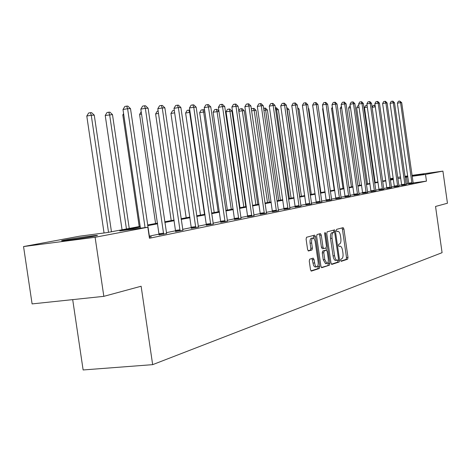 <?xml version="1.0" encoding="UTF-8"?>
<svg xmlns="http://www.w3.org/2000/svg" width="471" height="471" viewBox="0 0 471 471"><rect width="100%" height="100%" fill="white"/><g stroke="black" fill="none" stroke-linecap="round" stroke-linejoin="round"><path stroke-width="0.71" d="M340.639 260.339L341.228 261.323L347.622 259.221L347.992 257.454L343.924 229.059L343.153 227.634L336.641 229.342L336.371 230.572L336.924 231.585L337.984 231.326C339.149 231.538 339.985 233.074 340.492 235.924L340.833 238.308C341.157 241.429 340.757 243.313 339.615 243.972L338.773 244.214L338.508 245.462L339.049 246.463L340.156 246.174C341.298 246.398 342.117 247.911 342.611 250.713L342.953 253.098C343.282 256.218 342.876 258.12 341.746 258.815L340.91 259.085L340.639 260.339M64.851 240.01C72.304 238.597 91.356 235.818 96.125 235.453C98.392 235.27 97.844 235.5 94.483 236.148C87.418 237.508 67.959 240.357 63.049 240.746C60.606 240.94 61.206 240.699 64.851 240.01M405.001 176.619L407.733 176.183M412.048 175.542L423.865 173.987L412.09 175.842M309.7 259.174L309.259 261.075L310.489 269.63L311.313 271.108L319.35 268.494L319.774 266.615L315.464 236.648L314.622 235.147L306.544 237.266L306.103 239.144L307.587 249.477L308.44 250.984L311.961 249.977L312.397 248.099L311.667 243.024C311.384 240.057 311.831 238.391 313.009 238.02L314.186 238.862L315.093 241.105L318.108 261.788C318.39 264.826 317.931 266.515 316.718 266.863L315.753 266.262L315.075 265.038L314.051 259.598L313.221 258.114L309.7 259.174M412.019 175.365L442.911 171.12L447.45 203.236L435.54 206.463L442.081 252.674L152.657 364.654L141.123 286.238L103.832 296.341L95.107 237.272L23.55 246.563L79.681 236.177L106.864 232.615L140.17 226.386M442.911 171.12L425.513 174.429L412.149 176.26M140.27 227.069L119.758 230.92L147.841 227.24L149.454 238.249L426.461 181.129L425.513 174.429M147.841 227.24L95.107 237.272M330.972 262.977L331.837 264.402L339.191 261.988L339.579 260.186L335.44 231.32L334.645 229.872L327.162 231.838L326.762 233.634L330.972 262.977M329.459 265.179L321.728 267.699L320.928 266.239L316.63 236.336L317.054 234.499L320.439 233.616L321.269 235.1L323 247.128L323.807 248.594L326.044 247.946L326.456 246.121L324.666 233.687L324.996 232.415L325.567 233.445L329.859 263.336L329.459 265.179L321.387 267.487M407.768 176.431L405.019 176.772M72.693 299.627L83.126 369.959L152.657 364.654M426.461 181.129L413.114 182.925M408.757 183.507L406.043 183.967M401.681 184.856L398.819 185.433M394.374 186.339L391.366 186.952M386.838 187.87L383.659 188.518M379.043 189.454L375.693 190.131M370.989 191.091L367.457 191.809M362.658 192.78L358.931 193.54M354.033 194.535L350.1 195.335M345.108 196.348L340.951 197.19M335.852 198.226L331.466 199.121M326.256 200.175L321.628 201.117M316.3 202.2L311.408 203.195M305.967 204.302L300.792 205.35M295.223 206.481L289.753 207.593M284.054 208.753L278.267 209.925M272.432 211.114L266.303 212.356M260.328 213.569L253.834 214.894M247.711 216.136L240.828 217.531M234.546 218.809L227.246 220.293M220.799 221.605L213.051 223.177M206.428 224.52L198.197 226.192M191.391 227.575L182.648 229.353M175.648 230.778L166.34 232.668M159.133 234.128L149.219 236.142M408.769 183.873L413.179 183.148M401.692 185.321L406.185 184.579M394.386 186.81L398.966 186.051M386.844 188.353L391.513 187.576M379.055 189.943L383.806 189.148M371.001 191.585L375.846 190.779M362.664 193.287L367.61 192.462M354.045 195.047L359.09 194.205M345.113 196.872L350.265 196.007M335.858 198.762L341.122 197.879M326.262 200.723L331.637 199.816M316.306 202.754L321.799 201.823M305.967 204.867L311.59 203.914M295.223 207.057L300.975 206.08M284.054 209.342L289.942 208.335M272.432 211.715L278.461 210.684M260.322 214.187L266.504 213.127M247.705 216.766L254.04 215.671M234.534 219.451L241.04 218.326M220.787 222.259L227.464 221.105M206.416 225.197L213.275 224.002M191.379 228.264L198.426 227.034M175.63 231.479L182.883 230.207M159.116 234.852L166.581 233.539M149.472 237.031L151.338 236.795L149.307 237.213M397.671 177.349L400.562 176.937M404.96 176.331L407.703 175.954M103.832 296.341L32.099 303.907L23.55 246.563M390.194 178.733L393.226 178.173M393.32 178.839L390.271 179.257M147.582 224.997L157.544 223.136M164.744 221.794L174.093 220.045M181.094 218.732L189.884 217.09M196.684 215.818L204.95 214.276M211.573 213.033L219.356 211.579M225.803 210.378L233.139 209.006M239.421 207.829L246.333 206.539M252.456 205.391L258.979 204.173M264.955 203.054L271.113 201.906M276.948 200.811L282.765 199.728M288.464 198.662L293.963 197.632M299.532 196.59L304.731 195.618M310.171 194.6L315.087 193.681M320.415 192.686L325.067 191.815M330.283 190.843L334.687 190.019M339.785 189.065L343.96 188.282M348.958 187.352L352.914 186.61M357.807 185.698L361.557 184.997M366.356 184.096L369.906 183.437M374.616 182.554L377.983 181.924M382.599 181.064L385.79 180.464M390.318 179.616L393.35 179.051M407.827 176.855L405.095 177.296M400.733 178.115L397.86 178.656M393.409 179.492L390.382 180.063M385.855 180.911L382.664 181.512M378.048 182.383L374.68 183.013M369.97 183.896L366.42 184.567M361.622 185.468L357.878 186.169M352.979 187.093L349.029 187.835M344.03 188.771L339.856 189.56M334.757 190.514L330.354 191.344M325.143 192.321L320.486 193.198M315.164 194.199L310.248 195.124M304.802 196.142L299.603 197.119M294.039 198.167L288.54 199.204M282.847 200.269L277.03 201.364M271.196 202.459L265.038 203.619M259.062 204.744L252.544 205.968M246.415 207.116L239.504 208.417M233.222 209.595L225.892 210.973M219.445 212.185L211.662 213.651M205.044 214.894L196.778 216.448M189.972 217.726L181.188 219.38M174.188 220.693L164.838 222.447M157.638 223.802L147.682 225.674M407.415 183.69L406.473 177.037M340.886 261.105L346.132 259.386L346.503 257.619L342.435 229.242L341.934 227.946M334.045 232.333L333.409 230.189M331.419 264.202L337.678 262.153L338.019 260.016M338.196 259.963L338.461 258.697L334.822 233.322L334.269 232.309L333.327 232.556C332.155 233.192 331.737 235.094 332.067 238.267L334.569 255.724C335.064 258.526 335.888 260.051 337.036 260.292L338.196 259.963M335.782 260.416L335.523 260.457C334.369 260.216 333.545 258.697 333.05 255.894L330.542 238.444C330.218 235.276 330.642 233.375 331.808 232.739L332.714 232.497M323.789 248.594L322.264 248.77L321.452 247.304L319.727 235.282L319.185 233.94M326.091 247.934L326.421 250.231M328.116 262.029L328.328 263.507L329.859 263.336M324.79 259.598L326.915 263.483C328.075 263.142 328.517 261.487 328.234 258.514L327.251 251.685L326.45 250.231L324.213 250.884L323.801 252.727L324.79 259.598L323.247 259.768L325.549 263.63M324.931 250.407L326.374 250.242M323.247 259.768L322.258 252.898L322.67 251.061L324.837 250.419M327.922 265.344L328.328 263.507M315.346 267.01L314.375 266.639L313.509 265.208L311.99 258.479M312.868 238.038L311.443 238.208C310.265 238.573 309.818 240.239 310.101 243.207L311.667 243.024M308.111 250.813L310.395 250.154L310.831 248.282L310.101 243.207M314.204 238.879L313.356 235.471M310.96 270.896L317.79 268.664L318.213 266.78L318.002 265.279M375.305 106.823L385.702 180.481M374.386 105.227L375.216 106.823L372.096 107.335L373.132 105.433L375.11 105.469M411.972 183.443L400.568 102.66L401.704 102.637L413.191 183.195M408.769 183.925L397.371 103.184L400.568 102.66L399.702 101.053L401.704 102.637M397.371 103.184L398.425 101.265L399.702 101.053M367.315 107.105L364.483 107.571L375.163 182.454M364.483 107.571L365.555 105.634L367.08 105.416M367.174 106.099L366.827 105.422M359.061 107.412L356.647 107.806L367.504 183.884M356.647 107.806L357.736 105.84L358.814 105.663M404.936 184.885L393.344 102.819L394.515 102.796L406.196 184.626M401.692 185.374L390.106 103.355L393.344 102.819L392.473 101.188L392.944 101.177L394.515 102.796M390.106 103.355L391.177 101.4L392.473 101.188M397.677 186.369L385.884 102.984L387.097 102.961L398.978 186.104M394.386 186.863L382.605 103.526L385.884 102.984L385.007 101.324L385.496 101.318L387.097 102.961M382.605 103.526L383.7 101.542L385.007 101.324M350.518 107.729L348.558 108.053L359.603 185.362M348.558 108.053L349.67 106.057L350.265 105.957M341.681 108.065L340.197 108.312L351.437 186.887M340.197 108.312L341.422 106.263M332.526 108.412L331.56 108.571L343 188.465M331.56 108.571L332.349 107.164M390.182 187.905L378.184 103.155L379.438 103.131L391.525 187.629M386.844 188.406L374.863 103.708L378.184 103.155L377.3 101.465L377.801 101.459L379.438 103.131M374.863 103.708L375.976 101.689L377.3 101.465M382.434 189.489L370.23 103.332L371.525 103.302L383.824 189.207M379.055 190.001L366.862 103.891L370.23 103.332L369.341 101.618L369.859 101.606L371.525 103.302M366.862 103.891L367.992 101.842L369.341 101.618M374.427 191.132L362.005 103.514L363.341 103.485L375.864 190.837M371.001 191.65L358.584 104.085L362.005 103.514L361.11 101.765L361.646 101.76L363.341 103.485M358.584 104.085L359.744 101.995L361.11 101.765M366.144 192.827L353.491 103.702L354.875 103.673L367.627 192.521M362.664 193.351L350.03 104.279L353.491 103.702L352.591 101.924L353.144 101.919L354.875 103.673M350.03 104.279L351.207 102.16L352.591 101.924M357.566 194.582L344.684 103.897L346.114 103.867L359.108 194.264M354.045 195.112L341.169 104.485L344.684 103.897L343.777 102.089L344.354 102.077L346.114 103.867M341.169 104.485L342.376 102.325L343.777 102.089M348.687 196.401L335.558 104.097L337.042 104.067L350.283 196.071M345.113 196.943L331.996 104.697L335.558 104.097L334.651 102.26L335.246 102.248L337.042 104.067M331.996 104.697L333.227 102.501L334.651 102.26M339.485 198.279L326.109 104.309L327.645 104.274L341.139 197.944M335.858 198.833L322.488 104.915L326.109 104.309L325.19 102.437L325.808 102.425L327.645 104.274M322.488 104.915L323.748 102.678L325.19 102.437M329.947 200.234L316.3 104.527L317.896 104.491L331.661 199.887M326.262 200.793L312.632 105.145L316.3 104.527L315.382 102.619L316.023 102.607L317.896 104.491M312.632 105.145L313.916 102.866L315.382 102.619M320.045 202.259L306.126 104.75L307.781 104.715L321.823 201.9M316.306 202.83L302.406 105.38L306.126 104.75L305.202 102.808L305.867 102.796L307.781 104.715M302.406 105.38L303.713 103.061L305.202 102.808M309.765 204.367L295.564 104.986L297.283 104.945L311.614 203.99M305.967 204.944L291.779 105.628L295.564 104.986L294.634 103.002L295.323 102.99L297.283 104.945M291.779 105.628L293.121 103.261L294.634 103.002M299.079 206.551L284.584 105.227L286.368 105.186L300.998 206.163M295.223 207.14L280.745 105.881L284.584 105.227L283.648 103.208L284.366 103.19L286.368 105.186M280.745 105.881L282.117 103.467L283.648 103.208M287.969 208.83L273.162 105.48L275.023 105.439L289.971 208.417M284.054 209.43L269.265 106.146L273.162 105.48L272.226 103.42L272.974 103.402L275.023 105.439M269.265 106.146L270.672 103.685L272.226 103.42M276.406 211.196L261.281 105.745L263.218 105.698L278.491 210.767M272.426 211.803L257.319 106.422L261.281 105.745L260.339 103.638L261.117 103.626L263.218 105.698M257.319 106.422L258.762 103.914L260.339 103.638M264.366 213.657L248.9 106.016L250.919 105.975L266.533 213.216M260.322 214.281L244.879 106.711L248.9 106.016L247.958 103.867L248.77 103.856L250.919 105.975M244.879 106.711L246.351 104.144L247.958 103.867M251.808 216.23L235.995 106.305L238.096 106.258L254.069 215.765M247.699 216.86L231.903 107.011L235.995 106.305L235.053 104.109L235.894 104.091L238.096 106.258M231.903 107.011L233.422 104.391L235.053 104.109M238.709 218.909L222.53 106.599L224.726 106.552L241.07 218.426M234.534 219.557L218.373 107.323L222.53 106.599L221.588 104.356L222.465 104.344L224.726 106.552M218.373 107.323L219.928 104.65L221.588 104.356M225.032 221.711L208.465 106.911L210.761 106.864L227.499 221.205M220.781 222.371L204.237 107.653L208.465 106.911L207.523 104.621L208.441 104.603L210.761 106.864M204.237 107.653L205.833 104.915L207.523 104.621M210.731 224.638L193.758 107.235L196.16 107.182L213.31 224.108M206.41 225.309L189.466 107.994L193.758 107.235L192.822 104.892L193.781 104.874L196.16 107.182M189.466 107.994L191.102 105.192L192.822 104.892M195.771 227.699L178.374 107.576L180.888 107.523L198.468 227.146M191.373 228.388L174.005 108.348L178.374 107.576L177.437 105.174L178.444 105.157L180.888 107.523M174.005 108.348L175.689 105.486L177.437 105.174M323.041 108.777L322.629 108.848L334.275 190.096M322.629 108.848L322.965 108.242M320.892 192.598L308.858 108.789L308.37 108.801M308.287 108.218L308.858 108.789M311.313 194.388L299.05 109.078L297.884 109.113M297.678 107.706L299.05 109.078M301.393 196.242L288.888 109.378L287.228 109.431L299.768 196.548M286.709 107.523L288.888 109.378M286.868 108.66L286.986 109.472M291.102 198.167L278.349 109.69L276.618 109.743L289.412 198.485M275.376 107.877L276.436 107.794L278.349 109.69M275.747 107.812L276.618 109.743L275.67 109.908M280.416 200.163L267.404 110.02L265.615 110.073L278.667 200.493M263.589 108.301L265.456 108.083L267.404 110.02M264.737 108.1L265.615 110.073L263.89 110.361M269.324 202.242L256.041 110.355L254.181 110.408L267.504 202.577M251.408 109.349L251.797 108.66L254.046 108.383L256.041 110.355M253.298 108.401L254.181 110.408L251.62 110.844M257.79 204.396L244.231 110.703L242.294 110.762L255.9 204.75M238.773 110.915L239.892 108.978L241.411 108.713L242.188 108.695L244.231 110.703M241.411 108.713L242.294 110.762L238.838 111.35M245.797 206.639L231.944 111.068L226.062 111.792L239.98 207.723M226.062 111.792L227.499 109.307L229.047 109.042L229.93 111.127L243.831 207.005M229.047 109.042L229.854 109.019L231.944 111.068M218.974 111.45L213.133 112.186L227.358 210.084M213.133 112.186L214.605 109.649L216.171 109.378L217.054 111.509L231.267 209.354M216.171 109.378L217.013 109.354L218.938 111.238M204.85 111.868L199.657 112.598L214.205 212.545M199.657 112.598L201.164 110.008L202.76 109.731L203.643 111.904L218.179 211.803M202.76 109.731L203.637 109.708L204.685 110.726M190.09 112.304L185.603 113.022L200.487 215.106M185.603 113.022L187.152 110.379L188.771 110.096L189.654 112.322L204.526 214.352M188.771 110.096L189.778 110.161M174.659 112.822L170.938 113.47L186.175 217.785M170.938 113.47L172.527 110.767L174.311 110.479M174.4 111.068L174.17 110.479M158.497 113.434L155.613 113.941L171.22 220.581M155.613 113.941L157.249 111.174L158.144 111.015M141.553 114.082L139.587 114.429L155.583 223.501M139.587 114.429L141.206 111.704M123.767 114.771L122.813 114.942L139.216 226.563M122.813 114.942L123.596 113.623M129.237 228.429L112.487 114.606L105.227 115.477L122.06 229.771M105.227 115.477L107.011 112.51L108.766 112.198L109.625 114.689L126.44 228.953M108.766 112.198L109.914 112.169L112.487 114.606M180.093 230.908L162.254 107.936L164.885 107.877L182.925 230.331M175.624 231.608L157.809 108.724L162.254 107.936L161.317 105.475L162.377 105.457L164.885 107.877M157.809 108.724L159.545 105.792L161.317 105.475M163.661 234.275L145.351 108.306L148.112 108.248L166.628 233.663M159.104 234.988L140.829 109.119L145.351 108.306L144.42 105.792L145.527 105.769L148.112 108.248M140.829 109.119L142.613 106.116L144.42 105.792M111.456 231.756L94.259 115.148L91.256 115.236L86.788 116.037L104.05 232.98M86.788 116.037L88.625 112.999L90.408 112.681L91.256 115.236L108.524 232.303M90.408 112.681L91.609 112.646L94.259 115.148M145.062 227.605L127.6 108.701L130.502 108.636L149.525 237.166M140.435 228.211L122.996 109.531L127.6 108.701L126.675 106.116L127.841 106.099L130.502 108.636M122.996 109.531L124.839 106.452L126.675 106.116M336.724 231.485L337.807 231.355M342.435 229.242L343.924 229.059M346.503 257.619L347.992 257.454M346.132 259.386L347.622 259.221M333.927 231.502L335.44 231.32M338.066 260.351L339.579 260.186M337.678 262.153L339.191 261.988M331.808 232.739L333.327 232.556M330.542 238.444L332.067 238.267M333.05 255.894L334.569 255.724M319.727 235.282L321.269 235.1M321.452 247.304L323 247.128M324.654 233.557L325.567 233.445M322.67 251.061L324.213 250.884M322.258 252.898L323.801 252.727M312.485 259.774L314.051 259.598M312.962 263.089L314.528 262.912M310.831 248.282L312.397 248.099M310.395 250.154L311.961 249.977M313.91 236.836L315.464 236.648M318.213 266.78L319.774 266.615M317.79 268.664L319.35 268.494M411.966 183.243L408.763 183.672M411.931 182.73L408.728 183.16M404.936 184.679L401.692 185.115M404.895 184.161L401.651 184.597M397.677 186.163L394.386 186.598M397.636 185.633L394.345 186.074M390.182 187.694L386.844 188.135M390.141 187.158L386.809 187.599M382.434 189.271L379.055 189.725M382.393 188.73L379.014 189.183M374.427 190.908L371.001 191.367M374.386 190.355L370.96 190.814M366.144 192.598L362.67 193.063M366.102 192.038L362.629 192.498M357.571 194.352L354.045 194.823M357.53 193.775L354.004 194.246M348.693 196.166L345.113 196.643M348.652 195.583L345.072 196.054M339.491 198.044L335.858 198.526M339.45 197.449L335.823 197.932M329.947 199.992L326.268 200.481M329.906 199.386L326.226 199.875M320.045 202.018L316.312 202.506M320.009 201.4L316.271 201.894M309.765 204.114L305.973 204.614M309.724 203.484L305.932 203.984M299.085 206.298L295.229 206.804M299.044 205.656L295.193 206.163M287.975 208.565L284.06 209.077M287.934 207.911L284.019 208.423M276.412 210.926L272.438 211.45M276.371 210.26L272.397 210.778M264.372 213.387L260.333 213.911M264.331 212.704L260.292 213.233M251.82 215.948L247.711 216.483M251.779 215.253L247.675 215.789M238.72 218.626L234.546 219.168M238.679 217.914L234.511 218.456M225.044 221.417L220.799 221.971M225.003 220.687L220.764 221.24M210.743 224.337L206.428 224.897M210.708 223.59L206.392 224.149M195.783 227.393L191.397 227.958M195.748 226.633L191.356 227.199M180.11 230.596L175.648 231.167M180.075 229.813L175.606 230.384M163.678 233.952L159.133 234.534M163.643 233.151L159.098 233.734M336.718 231.479L337.848 231.343M335.523 260.457L337.036 260.292M322.264 248.77L323.807 248.594M325.373 263.648L326.915 263.483M324.913 250.407L326.391 250.236M315.152 267.028L316.718 266.863"/></g></svg>
